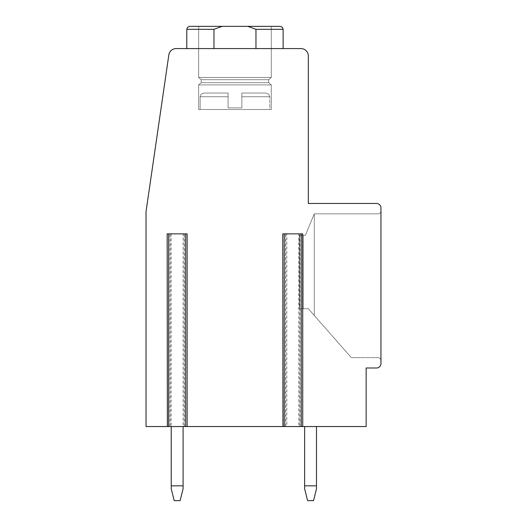 <?xml version="1.0" encoding="UTF-8"?>
<svg xmlns="http://www.w3.org/2000/svg" width="527" height="527" viewBox="0 0 527 527"><rect width="100%" height="100%" fill="white"/><g stroke="black" fill="none" stroke-linecap="round" stroke-linejoin="round"><path stroke-width="0.4" stroke-dasharray="2.63 1.98" d="M171.216 426.541L167.164 426.541L171.216 426.541L171.216 233.856L187.118 233.856L168.647 233.856L186.92 233.856L187.118 426.541L183.073 426.541L183.073 233.856M302.729 233.856L302.729 426.541L298.684 426.541L298.684 233.856L284.257 233.856L302.531 233.856L302.729 426.541L282.775 426.541L286.826 426.541L286.826 233.856L298.684 233.856M286.826 426.541L282.775 426.541L282.775 233.856L286.826 233.856M282.775 233.856L284.257 233.856L284.257 426.541L285.739 426.541L282.973 426.541L282.973 233.856L285.739 233.856L284.257 233.856L284.257 426.541L167.362 426.541L167.362 233.856L170.129 233.856L167.164 233.856L171.216 233.856M183.073 426.541L186.92 426.541L184.154 426.541L185.636 426.541L185.636 233.856L185.636 426.541L187.118 426.541L187.118 233.856M298.684 426.541L302.531 426.541L299.764 426.541L301.246 426.541L301.246 233.856L301.246 426.541L366.14 426.541L366.14 367.991L376.515 367.991M376.515 367.998A4.447 4.447 0 0 0 380.962 363.551L380.962 207.915A4.447 4.447 0 0 0 376.515 203.468L308.335 203.468L308.335 55.994A7.411 7.411 0 0 0 300.924 48.583L176.163 48.583A7.411 7.411 0 0 0 168.831 54.927L146.038 211.623L146.038 426.541L168.647 426.541L168.647 233.856L168.647 426.541L167.164 426.541L167.164 233.856M304.632 426.541L316.49 426.541L304.632 426.541L316.49 426.541L304.632 426.541L316.49 426.541L304.632 426.541L316.49 426.541L304.632 426.541L316.49 426.541L304.632 426.541L316.49 426.541L304.632 426.541L316.49 426.541L304.632 426.541L316.49 426.541L304.632 426.541L304.632 488.792L307.597 500.65L313.525 500.65L307.597 500.65L304.632 488.792L307.597 500.65L313.525 500.65L316.49 488.792L316.49 485.828L304.632 485.828L304.632 488.792L304.632 485.828L316.49 485.828L316.49 426.541L316.49 485.828L304.632 485.828L304.632 488.792L307.597 500.65L304.632 488.792L304.632 485.828L316.49 485.828L316.49 488.792L316.49 426.541L316.49 485.828L304.632 485.828L304.632 488.792L307.597 500.65L313.525 500.65L307.597 500.65L304.632 488.792L304.632 485.828L316.49 485.828L316.49 488.792L313.525 500.65L316.49 488.792L316.49 426.541L316.49 485.828L304.632 485.828L304.632 488.792L307.597 500.65L313.525 500.65L307.597 500.65L304.632 488.792L304.632 485.828L316.49 485.828L316.49 488.792L313.525 500.65L316.49 488.792L316.49 426.541L316.49 485.828L304.632 485.828L304.632 488.792L307.597 500.65L313.525 500.65L307.597 500.65L304.632 488.792L304.632 485.828L316.49 485.828L316.49 488.792L313.525 500.65L316.49 488.792L316.49 426.541L316.49 485.828L304.632 485.828L304.632 488.792L307.597 500.65L313.525 500.65L307.597 500.65L304.632 488.792L304.632 485.828L316.49 485.828L316.49 488.792L313.525 500.65L316.49 488.792L316.49 426.541L316.49 485.828L304.632 485.828L304.632 488.792L307.597 500.65L313.525 500.65L307.597 500.65L304.632 488.792L304.632 485.828L316.49 485.828L316.49 488.792L313.525 500.65L316.49 488.792L316.49 426.541L316.49 485.828L304.632 485.828L304.632 426.541L304.632 485.828M171.235 426.541L183.093 426.541L171.235 426.541L183.093 426.541L171.235 426.541L183.093 426.541L171.235 426.541L183.093 426.541L171.235 426.541L183.093 426.541L171.235 426.541L183.093 426.541L171.235 426.541L183.093 426.541L171.235 426.541L183.093 426.541L171.235 426.541L171.235 488.792L174.2 500.65L180.129 500.65L174.2 500.65L171.235 488.792L174.2 500.65L180.129 500.65L183.093 488.792L183.093 485.828L171.235 485.828L171.235 488.792L171.235 485.828L183.093 485.828L183.093 426.541L183.093 485.828L171.235 485.828L171.235 488.792L174.2 500.65L171.235 488.792L171.235 485.828L183.093 485.828L183.093 488.792L183.093 426.541L183.093 485.828L171.235 485.828L171.235 488.792L174.2 500.65L180.129 500.65L174.2 500.65L171.235 488.792L171.235 485.828L183.093 485.828L183.093 488.792L180.129 500.65L183.093 488.792L183.093 426.541L183.093 485.828L171.235 485.828L171.235 488.792L174.2 500.65L180.129 500.65L174.2 500.65L171.235 488.792L171.235 485.828L183.093 485.828L183.093 488.792L180.129 500.65L183.093 488.792L183.093 426.541L183.093 485.828L171.235 485.828L171.235 488.792L174.2 500.65L180.129 500.65L174.2 500.65L171.235 488.792L171.235 485.828L183.093 485.828L183.093 488.792L180.129 500.65L183.093 488.792L183.093 426.541L183.093 485.828L171.235 485.828L171.235 488.792L174.2 500.65L180.129 500.65L174.2 500.65L171.235 488.792L171.235 485.828L183.093 485.828L183.093 488.792L180.129 500.65L183.093 488.792L183.093 426.541L183.093 485.828L171.235 485.828L171.235 488.792L174.2 500.65L180.129 500.65L174.2 500.65L171.235 488.792L171.235 485.828L183.093 485.828L183.093 488.792L180.129 500.65L183.093 488.792L183.093 426.541L183.093 485.828L171.235 485.828L171.235 426.541L171.235 485.828M313.525 500.65L307.597 500.65L313.525 500.65L316.49 488.792L313.525 500.65L316.49 488.792L316.49 485.828L316.49 488.792L313.525 500.65M316.49 485.828L316.49 426.541M180.129 500.65L174.2 500.65L180.129 500.65L183.093 488.792L180.129 500.65L183.093 488.792L183.093 485.828L183.093 488.792L180.129 500.65M183.093 485.828L183.093 426.541M380.962 360.587L380.962 210.879L380.962 360.587A2.964 2.964 0 0 0 377.997 357.622L351.318 357.622L314.263 315.456L314.263 213.843L377.997 213.843A2.964 2.964 0 0 0 380.962 210.879A2.964 2.964 0 0 1 377.997 213.843A2.964 2.964 0 0 0 380.962 210.879A2.964 2.964 0 0 1 377.997 213.843A2.964 2.964 0 0 0 380.962 210.879A2.964 2.964 0 0 1 377.997 213.843A2.964 2.964 0 0 0 380.962 210.879A2.964 2.964 0 0 1 377.997 213.843A2.964 2.964 0 0 0 380.962 210.879A2.964 2.964 0 0 1 377.997 213.843A2.964 2.964 0 0 0 380.962 210.879A2.964 2.964 0 0 1 377.997 213.843A2.964 2.964 0 0 0 380.962 210.879A2.964 2.964 0 0 1 377.997 213.843A2.964 2.964 0 0 0 380.962 210.879A2.964 2.964 0 0 1 377.997 213.843A2.964 2.964 0 0 0 380.962 210.879A2.964 2.964 0 0 1 377.997 213.843A2.964 2.964 0 0 0 380.962 210.879A2.964 2.964 0 0 1 377.997 213.843A2.964 2.964 0 0 0 380.962 210.879A2.964 2.964 0 0 1 377.997 213.843A2.964 2.964 0 0 0 380.962 210.879A2.964 2.964 0 0 1 377.997 213.843A2.964 2.964 0 0 0 380.962 210.879A2.964 2.964 0 0 1 377.997 213.843A2.964 2.964 0 0 0 380.962 210.879A2.964 2.964 0 0 1 377.997 213.843A2.964 2.964 0 0 0 380.962 210.879A2.964 2.964 0 0 1 377.997 213.843A2.964 2.964 0 0 0 380.962 210.879A2.964 2.964 0 0 1 377.997 213.843L314.263 213.843L305.37 235.338L299.441 235.338L299.441 308.71L303.15 308.71L303.15 235.338L305.37 235.338L314.263 213.843L314.263 315.456L308.335 308.71L314.263 315.456L314.263 213.843L377.997 213.843L314.263 213.843L305.37 235.338L299.441 235.338L299.441 308.71L308.335 308.71L303.15 308.71L308.335 308.71L314.263 315.456L308.335 308.71L303.15 308.71L303.15 235.338L303.15 308.71L308.335 308.71L314.263 315.456L314.263 213.843L314.263 315.456L308.335 308.71L303.15 308.71L303.15 235.338L303.15 308.71L308.335 308.71L314.263 315.456L314.263 213.843L377.997 213.843L314.263 213.843L305.37 235.338L314.263 213.843L314.263 315.456L308.335 308.71L303.15 308.71L303.15 235.338L299.441 235.338L299.441 308.71L308.335 308.71L314.263 315.456L314.263 213.843L377.997 213.843L314.263 213.843L305.37 235.338L303.15 235.338L305.37 235.338L314.263 213.843L314.263 315.456L308.335 308.71L303.15 308.71L303.15 235.338L299.441 235.338L299.441 308.71L308.335 308.71L314.263 315.456L314.263 213.843L377.997 213.843L314.263 213.843L305.37 235.338L303.15 235.338L303.15 308.71L303.15 235.338L299.441 235.338L299.441 308.71L308.335 308.71L303.15 308.71L303.15 235.338L305.37 235.338L314.263 213.843L314.263 315.456L308.335 308.71L314.263 315.456L314.263 213.843L377.997 213.843L314.263 213.843L305.37 235.338L299.441 235.338L299.441 308.71L308.335 308.71L303.15 308.71L303.15 235.338L303.15 308.71L308.335 308.71L314.263 315.456L308.335 308.71L303.15 308.71L303.15 235.338L299.441 235.338L299.441 308.71L308.335 308.71L314.263 315.456L314.263 213.843L314.263 315.456L308.335 308.71L303.15 308.71L303.15 235.338L305.37 235.338L314.263 213.843L377.997 213.843L314.263 213.843L305.37 235.338L299.441 235.338L299.441 308.71L308.335 308.71L314.263 315.456L314.263 213.843L314.263 315.456L308.335 308.71L303.15 308.71L303.15 235.338L303.15 308.71L308.335 308.71L314.263 315.456L314.263 213.843L377.997 213.843L314.263 213.843L305.37 235.338L314.263 213.843L314.263 315.456L308.335 308.71L303.15 308.71L303.15 235.338L299.441 235.338L299.441 308.71L308.335 308.71L314.263 315.456L314.263 213.843L377.997 213.843L314.263 213.843L305.37 235.338L303.15 235.338L305.37 235.338L314.263 213.843L314.263 315.456L308.335 308.71L303.15 308.71L303.15 235.338L299.441 235.338L299.441 308.71L308.335 308.71L314.263 315.456L314.263 213.843L377.997 213.843L314.263 213.843L305.37 235.338L303.15 235.338L303.15 308.71L303.15 235.338L299.441 235.338L299.441 308.71L308.335 308.71L303.15 308.71L303.15 235.338L305.37 235.338L314.263 213.843L314.263 315.456L308.335 308.71L314.263 315.456L314.263 213.843L377.997 213.843L314.263 213.843L305.37 235.338L299.441 235.338L299.441 308.71L308.335 308.71L303.15 308.71L303.15 235.338L303.15 308.71L299.441 308.71L303.15 308.71L299.441 308.71L303.15 308.71L303.15 235.338L299.441 235.338L299.441 308.71L303.15 308.71L299.441 308.71L303.15 308.71L303.15 235.338L305.37 235.338L314.263 213.843L314.263 315.456L308.335 308.71L314.263 315.456L314.263 213.843L377.997 213.843L314.263 213.843L305.37 235.338L299.441 235.338L299.441 308.71L303.15 308.71L303.15 235.338L299.441 235.338L299.441 308.71L303.15 308.71L299.441 308.71L303.15 308.71L303.15 235.338L305.37 235.338L314.263 213.843L314.263 315.456L308.335 308.71L299.441 308.71L303.15 308.71L303.15 235.338L299.441 235.338L299.441 308.71L303.15 308.71L303.15 235.338L299.441 235.338L299.441 308.71L303.15 308.71L299.441 308.71L303.15 308.71L303.15 235.338L305.37 235.338L299.441 235.338L299.441 308.71L303.15 308.71L303.15 235.338L299.441 235.338L299.441 308.71L308.335 308.71L314.263 315.456L314.263 213.843L377.997 213.843L314.263 213.843L305.37 235.338L314.263 213.843L314.263 315.456L308.335 308.71L314.263 315.456L314.263 213.843L377.997 213.843L314.263 213.843L305.37 235.338L303.15 235.338L305.37 235.338L314.263 213.843L314.263 315.456L351.318 357.622L314.263 315.456L351.318 357.622L314.263 315.456L351.318 357.622L314.263 315.456L351.318 357.622L314.263 315.456L351.318 357.622L314.263 315.456L351.318 357.622L314.263 315.456L351.318 357.622L314.263 315.456L351.318 357.622L314.263 315.456L351.318 357.622L314.263 315.456L351.318 357.622L314.263 315.456L351.318 357.622L314.263 315.456L351.318 357.622L314.263 315.456L351.318 357.622L314.263 315.456L351.318 357.622L314.263 315.456L314.263 213.843L377.997 213.843L314.263 213.843L305.37 235.338L299.441 235.338L299.441 308.71L303.15 308.71L303.15 235.338L299.441 235.338L299.441 308.71L299.441 235.338L299.441 308.71L299.441 235.338L299.441 308.71L299.441 235.338L299.441 308.71L299.441 235.338L299.441 308.71L299.441 235.338L299.441 308.71L299.441 235.338L305.37 235.338L314.263 213.843L377.997 213.843L314.263 213.843L305.37 235.338L299.441 235.338L305.37 235.338L314.263 213.843L314.263 315.456L351.318 357.622L314.263 315.456L351.318 357.622L377.997 357.622A2.964 2.964 0 0 1 380.962 360.587A2.964 2.964 0 0 0 377.997 357.622A2.964 2.964 0 0 1 380.962 360.587A2.964 2.964 0 0 0 377.997 357.622A2.964 2.964 0 0 1 380.962 360.587A2.964 2.964 0 0 0 377.997 357.622A2.964 2.964 0 0 1 380.962 360.587A2.964 2.964 0 0 0 377.997 357.622A2.964 2.964 0 0 1 380.962 360.587A2.964 2.964 0 0 0 377.997 357.622A2.964 2.964 0 0 1 380.962 360.587A2.964 2.964 0 0 0 377.997 357.622A2.964 2.964 0 0 1 380.962 360.587A2.964 2.964 0 0 0 377.997 357.622A2.964 2.964 0 0 1 380.962 360.587A2.964 2.964 0 0 0 377.997 357.622A2.964 2.964 0 0 1 380.962 360.587A2.964 2.964 0 0 0 377.997 357.622A2.964 2.964 0 0 1 380.962 360.587A2.964 2.964 0 0 0 377.997 357.622A2.964 2.964 0 0 1 380.962 360.587A2.964 2.964 0 0 0 377.997 357.622A2.964 2.964 0 0 1 380.962 360.587A2.964 2.964 0 0 0 377.997 357.622A2.964 2.964 0 0 1 380.962 360.587A2.964 2.964 0 0 0 377.997 357.622A2.964 2.964 0 0 1 380.962 360.587A2.964 2.964 0 0 0 377.997 357.622A2.964 2.964 0 0 1 380.962 360.587A2.964 2.964 0 0 0 377.997 357.622A2.964 2.964 0 0 1 380.962 360.587M255.964 48.583L255.964 29.314L255.964 48.583L255.964 29.314L255.964 48.583L255.964 29.314L255.964 48.583L255.964 29.314L255.964 48.583L255.964 29.314L255.964 48.583L255.964 29.314L255.964 48.583L255.964 29.314L255.964 48.583L255.964 29.314L255.964 48.583L255.964 29.314L255.964 48.583L255.964 29.314L255.964 48.583L255.964 29.314L255.964 48.583L255.964 29.314L255.964 48.583L255.964 29.314L255.964 48.583L255.964 29.314L255.964 48.583L255.964 29.314L255.964 48.583L283.137 48.583L186.795 48.583L283.137 48.583L186.795 48.583L283.137 48.583L186.795 48.583L283.137 48.583L186.795 48.583L283.137 48.583L186.795 48.583L283.137 48.583L186.795 48.583L283.137 48.583L186.795 48.583L283.137 48.583L186.795 48.583L283.137 48.583L186.795 48.583L283.137 48.583L186.795 48.583L283.137 48.583L186.795 48.583L283.137 48.583L186.795 48.583L283.137 48.583L186.795 48.583L283.137 48.583L186.795 48.583L283.137 48.583L186.795 48.583L255.964 48.583L255.964 29.314L247.776 26.35L255.964 29.314L247.776 26.35L280.173 26.35L222.157 26.35L247.776 26.35L255.964 29.314L247.776 26.35L280.173 26.35L222.157 26.35L213.969 29.314L222.157 26.35L189.76 26.35L247.776 26.35L255.964 29.314L247.776 26.35L280.173 26.35L222.157 26.35L213.969 29.314L222.157 26.35L198.653 26.35L247.776 26.35L255.964 29.314L247.776 26.35L280.173 26.35L222.157 26.35L247.776 26.35L255.964 29.314L247.776 26.35L280.173 26.35L222.157 26.35L247.776 26.35L255.964 29.314L247.776 26.35L280.173 26.35L222.157 26.35L213.969 29.314L222.157 26.35L247.776 26.35L255.964 29.314L247.776 26.35L280.173 26.35L222.157 26.35L213.969 29.314L222.157 26.35L189.76 26.35L247.776 26.35L255.964 29.314L247.776 26.35L280.173 26.35L222.157 26.35L213.969 29.314L222.157 26.35L247.776 26.35L255.964 29.314L247.776 26.35L280.173 26.35L222.157 26.35L213.969 29.314L222.157 26.35L189.76 26.35L247.776 26.35L255.964 29.314L247.776 26.35L280.173 26.35L222.157 26.35L213.969 29.314L222.157 26.35L247.776 26.35L255.964 29.314L247.776 26.35L280.173 26.35L222.157 26.35L213.969 29.314L222.157 26.35L189.76 26.35L247.776 26.35L255.964 29.314L247.776 26.35L280.173 26.35L222.157 26.35L213.969 29.314L222.157 26.35L247.776 26.35L255.964 29.314L247.776 26.35L280.173 26.35L222.157 26.35L213.969 29.314L222.157 26.35L189.76 26.35L247.776 26.35L255.964 29.314L247.776 26.35L280.173 26.35L222.157 26.35L213.969 29.314L222.157 26.35L247.776 26.35L255.964 29.314L247.776 26.35L280.173 26.35L222.157 26.35L213.969 29.314L222.157 26.35L189.76 26.35L247.776 26.35L222.157 26.35L213.969 29.314L222.157 26.35L213.969 29.314L222.157 26.35L189.76 26.35L247.776 26.35L222.157 26.35L213.969 29.314L222.157 26.35L213.969 29.314L186.795 29.314L213.969 29.314L186.795 29.314L213.969 29.314L186.795 29.314L213.969 29.314L186.795 29.314L213.969 29.314L186.795 29.314L213.969 29.314L186.795 29.314L213.969 29.314L186.795 29.314L213.969 29.314L186.795 29.314L213.969 29.314L186.795 29.314L213.969 29.314L186.795 29.314L213.969 29.314L186.795 29.314L213.969 29.314L186.795 29.314L213.969 29.314L186.795 29.314L213.969 29.314L186.795 29.314L213.969 29.314L186.795 29.314L213.969 29.314L213.969 48.583L186.795 48.583L213.969 48.583L213.969 29.314L213.969 48.583M222.157 26.35L271.28 26.35L271.28 77.482L198.653 77.482L198.653 26.35L271.28 26.35L198.653 26.35L198.653 77.482L271.28 77.482L198.653 77.482L201.248 79.709L198.653 77.482L271.28 77.482L271.28 26.35L198.653 26.35L271.28 26.35L271.28 77.482L198.653 77.482L198.653 26.35L271.28 26.35L198.653 26.35L198.653 77.482L271.28 77.482L198.653 77.482L201.248 79.709L198.653 77.482L271.28 77.482L271.28 26.35L198.653 26.35L271.28 26.35L271.28 77.482L198.653 77.482L198.653 26.35L271.28 26.35L198.653 26.35L198.653 77.482L271.28 77.482L198.653 77.482L201.248 79.709L198.653 77.482L271.28 77.482L271.28 26.35L198.653 26.35L271.28 26.35L271.28 77.482L198.653 77.482L198.653 26.35L271.28 26.35L198.653 26.35L198.653 77.482L271.28 77.482L198.653 77.482L201.248 79.709L198.653 77.482L271.28 77.482L271.28 26.35L198.653 26.35L271.28 26.35L271.28 77.482L198.653 77.482L198.653 26.35L271.28 26.35L198.653 26.35L198.653 77.482L271.28 77.482L198.653 77.482L201.248 79.709L198.653 77.482L271.28 77.482L271.28 26.35L198.653 26.35L271.28 26.35L271.28 77.482L198.653 77.482L198.653 26.35L271.28 26.35L198.653 26.35L198.653 77.482L271.28 77.482L198.653 77.482L201.248 79.709L268.684 79.709L201.248 79.709L201.248 82.673L201.248 79.709L198.653 77.482L271.28 77.482L271.28 26.35L198.653 26.35L271.28 26.35L271.28 77.482L268.684 79.709L201.248 79.709L268.684 79.709L201.248 79.709L201.248 82.673L201.248 79.709L268.684 79.709L271.28 77.482L268.684 79.709L201.248 79.709L268.684 79.709L201.248 79.709L201.248 82.673L201.248 79.709L268.684 79.709L271.28 77.482L268.684 79.709L201.248 79.709L268.684 79.709L201.248 79.709L201.248 82.673L201.248 79.709L268.684 79.709L271.28 77.482L268.684 79.709L201.248 79.709L268.684 79.709L201.248 79.709L201.248 82.673L201.248 79.709L268.684 79.709L271.28 77.482L268.684 79.709L201.248 79.709L268.684 79.709L201.248 79.709L201.248 82.673L201.248 79.709L268.684 79.709L271.28 77.482L268.684 79.709L201.248 79.709L268.684 79.709L201.248 79.709L201.248 82.673L201.248 79.709L268.684 79.709L271.28 77.482L268.684 79.709L201.248 79.709L268.684 79.709L201.248 79.709L201.248 82.673L268.684 82.673L201.248 82.673L198.653 84.893L201.248 82.673L201.248 79.709L268.684 79.709L271.28 77.482L268.684 79.709L201.248 79.709L268.684 79.709L268.684 82.673L201.248 82.673L268.684 82.673L201.248 82.673L198.653 84.893L201.248 82.673L268.684 82.673L268.684 79.709L268.684 82.673L201.248 82.673L268.684 82.673L201.248 82.673L198.653 84.893L201.248 82.673L268.684 82.673L268.684 79.709L268.684 82.673L201.248 82.673L268.684 82.673L201.248 82.673L198.653 84.893L201.248 82.673L268.684 82.673L268.684 79.709L268.684 82.673L201.248 82.673L268.684 82.673L201.248 82.673L198.653 84.893L201.248 82.673L268.684 82.673L268.684 79.709L268.684 82.673L201.248 82.673L268.684 82.673L201.248 82.673L198.653 84.893L201.248 82.673L268.684 82.673L268.684 79.709L268.684 82.673L201.248 82.673L268.684 82.673L201.248 82.673L198.653 84.893L201.248 82.673L268.684 82.673L268.684 79.709L268.684 82.673L201.248 82.673L268.684 82.673L201.248 82.673L198.653 84.893L271.28 84.893L198.653 84.893L198.653 109.484L198.653 84.893L201.248 82.673L268.684 82.673L268.684 79.709L268.684 82.673L201.248 82.673L268.684 82.673L271.28 84.893L198.653 84.893L271.28 84.893L198.653 84.893L198.653 109.484L198.653 84.893L271.28 84.893L268.684 82.673L271.28 84.893L198.653 84.893L271.28 84.893L198.653 84.893L198.653 109.484L198.653 84.893L271.28 84.893L268.684 82.673L271.28 84.893L198.653 84.893L271.28 84.893L198.653 84.893L198.653 109.484L198.653 84.893L271.28 84.893L268.684 82.673L271.28 84.893L198.653 84.893L271.28 84.893L198.653 84.893L198.653 109.484L198.653 84.893L271.28 84.893L268.684 82.673L271.28 84.893L198.653 84.893L271.28 84.893L198.653 84.893L198.653 109.484L198.653 84.893L271.28 84.893L268.684 82.673L271.28 84.893L198.653 84.893L271.28 84.893L198.653 84.893L198.653 109.484L198.653 84.893L271.28 84.893L268.684 82.673L271.28 84.893L198.653 84.893L271.28 84.893L198.653 84.893L198.653 109.484L271.28 109.484L198.653 109.484L198.653 84.893L271.28 84.893L268.684 82.673L271.28 84.893L198.653 84.893L271.28 84.893L271.28 109.484L198.653 109.484L271.28 109.484L198.653 109.484L271.28 109.484L271.28 84.893L271.28 109.484L198.653 109.484L271.28 109.484L198.653 109.484L271.28 109.484L271.28 84.893L271.28 109.484L198.653 109.484L271.28 109.484L198.653 109.484L271.28 109.484L271.28 84.893L271.28 109.484L198.653 109.484L271.28 109.484L198.653 109.484L271.28 109.484L271.28 84.893L271.28 109.484L198.653 109.484L271.28 109.484L198.653 109.484L271.28 109.484L271.28 84.893L271.28 109.484L198.653 109.484L271.28 109.484L198.653 109.484L271.28 109.484L271.28 84.893L271.28 109.484L198.653 109.484L271.28 109.484L198.653 109.484L271.28 109.484L271.28 84.893L271.28 109.484L198.653 109.484L271.28 109.484L271.28 84.893L268.684 82.673L268.684 79.709L271.28 77.482L198.653 77.482L198.653 26.35L271.28 26.35L198.653 26.35L271.28 26.35L198.653 26.35L198.653 77.482L271.28 77.482L271.28 26.35L271.28 77.482L198.653 77.482L201.248 79.709L198.653 77.482L271.28 77.482L198.653 77.482L198.653 26.35L222.157 26.35L189.76 26.35M269.798 109.484L200.135 109.484L269.798 109.484L200.135 109.484L200.135 96.751L200.135 109.484L269.798 109.484L200.135 109.484L269.798 109.484L200.135 109.484L200.135 96.751L200.135 109.484L269.798 109.484L200.135 109.484L269.798 109.484L200.135 109.484L200.135 96.751L200.135 109.484L269.798 109.484L200.135 109.484L269.798 109.484L200.135 109.484L200.135 96.751L200.135 109.484L269.798 109.484L200.135 109.484L269.798 109.484L200.135 109.484L200.135 96.751L200.135 109.484L269.798 109.484L200.135 109.484L269.798 109.484L200.135 109.484L200.135 96.751L200.135 109.484L269.798 109.484L200.135 109.484L269.798 109.484L200.135 109.484L200.135 96.751L200.135 109.484L269.798 109.484L200.135 109.484L269.798 109.484L200.135 109.484L200.135 96.751L200.135 109.484L269.798 109.484L269.798 96.751L269.798 109.484M228.072 107.87L228.072 93.048L228.072 96.751L228.072 93.048L203.844 93.048L228.072 93.048L228.072 96.751L228.072 93.048L203.844 93.048L228.072 93.048L228.072 96.751L228.072 93.048L203.844 93.048L228.072 93.048L228.072 96.751L228.072 93.048L203.844 93.048L228.072 93.048L228.072 96.751L228.072 93.048L203.844 93.048L228.072 93.048L228.072 96.751L228.072 93.048L203.844 93.048L228.072 93.048L228.072 96.751L228.072 93.048L203.844 93.048L228.072 93.048L228.072 96.751L228.072 93.048L203.844 93.048L228.072 93.048L228.072 96.751L228.072 93.048L203.844 93.048L228.072 93.048L228.072 96.751L228.072 93.048L203.844 93.048L228.072 93.048L228.072 96.751L228.072 93.048L203.844 93.048L228.072 93.048L228.072 96.751L228.072 93.048L203.844 93.048L228.072 93.048L228.072 96.751L228.072 93.048L203.844 93.048L228.072 93.048L228.072 96.751L228.072 93.048L203.844 93.048L228.072 93.048L228.072 96.751L228.072 93.048L203.844 93.048L228.072 93.048L228.072 96.751L200.135 96.751L201.202 94.155L203.844 93.048L228.072 93.048L203.844 93.048L201.202 94.155L200.135 96.751L201.202 94.155L203.844 93.048L201.202 94.155L200.135 96.751L201.202 94.155L203.844 93.048L201.202 94.155L200.135 96.751L201.202 94.155L203.844 93.048L201.202 94.155L200.135 96.751L201.202 94.155L203.844 93.048L201.202 94.155L200.135 96.751L201.202 94.155L203.844 93.048L201.202 94.155L200.135 96.751L201.202 94.155L203.844 93.048L201.202 94.155L200.135 96.751L201.202 94.155L203.844 93.048L201.202 94.155L200.135 96.751L228.072 96.751L200.135 96.751L228.072 96.751L200.135 96.751L228.072 96.751L200.135 96.751L228.072 96.751L200.135 96.751L228.072 96.751L200.135 96.751L228.072 96.751L200.135 96.751L228.072 96.751L200.135 96.751L228.072 96.751L200.135 96.751L228.072 96.751L200.135 96.751L228.072 96.751L200.135 96.751L228.072 96.751L200.135 96.751L228.072 96.751L200.135 96.751L228.072 96.751L200.135 96.751L228.072 96.751L200.135 96.751L228.072 96.751L200.135 96.751L228.072 96.751L228.072 107.87L241.86 107.87L241.86 93.048L266.095 93.048L241.86 93.048L241.86 96.751L241.86 93.048L266.095 93.048L241.86 93.048L241.86 96.751L241.86 93.048L266.095 93.048L241.86 93.048L241.86 96.751L241.86 93.048L266.095 93.048L241.86 93.048L241.86 96.751L241.86 93.048L266.095 93.048L241.86 93.048L241.86 96.751L241.86 93.048L266.095 93.048L241.86 93.048L241.86 96.751L241.86 93.048L266.095 93.048L241.86 93.048L241.86 96.751L241.86 93.048L266.095 93.048L241.86 93.048L241.86 96.751L241.86 93.048L266.095 93.048L241.86 93.048L241.86 96.751L241.86 93.048L266.095 93.048L241.86 93.048L241.86 96.751L241.86 93.048L266.095 93.048L241.86 93.048L241.86 96.751L241.86 93.048L266.095 93.048L241.86 93.048L241.86 96.751L241.86 93.048L266.095 93.048L241.86 93.048L241.86 96.751L241.86 93.048L266.095 93.048L241.86 93.048L241.86 96.751L241.86 93.048L266.095 93.048L241.86 93.048L241.86 96.751L241.86 93.048L266.095 93.048L241.86 93.048L241.86 107.87L228.072 107.87L228.072 96.751L228.072 107.87L241.86 107.87L241.86 96.751L241.86 107.87L228.072 107.87L228.072 96.751L228.072 107.87L241.86 107.87L241.86 96.751L241.86 107.87L228.072 107.87L228.072 96.751L228.072 107.87L241.86 107.87L241.86 96.751L241.86 107.87L228.072 107.87L228.072 96.751L228.072 107.87L241.86 107.87L241.86 96.751L241.86 107.87L228.072 107.87L228.072 96.751L228.072 107.87L241.86 107.87L241.86 96.751L241.86 107.87L228.072 107.87L228.072 96.751L228.072 107.87L241.86 107.87L241.86 96.751L241.86 107.87L228.072 107.87L228.072 96.751L228.072 107.87L241.86 107.87L241.86 96.751L241.86 107.87L228.072 107.87L228.072 96.751L228.072 107.87L241.86 107.87L241.86 96.751L241.86 107.87L228.072 107.87L228.072 96.751L228.072 107.87L241.86 107.87L241.86 96.751L241.86 107.87L228.072 107.87L228.072 96.751L228.072 107.87L241.86 107.87L241.86 96.751L241.86 107.87L228.072 107.87L228.072 96.751L228.072 107.87L241.86 107.87L241.86 96.751L241.86 107.87L228.072 107.87L228.072 96.751L228.072 107.87L241.86 107.87L241.86 96.751L241.86 107.87L228.072 107.87L228.072 96.751L228.072 107.87L241.86 107.87L241.86 96.751L241.86 107.87L228.072 107.87L228.072 96.751L228.072 107.87L241.86 107.87L241.86 96.751L241.86 107.87L228.072 107.87L228.072 96.751L228.072 107.87L241.86 107.87L241.86 96.751L241.86 107.87L228.072 107.87M271.28 77.482L198.653 77.482L201.248 79.709L198.653 77.482L271.28 77.482L271.28 26.35L198.653 26.35L198.653 77.482L271.28 77.482M280.173 26.35L247.776 26.35M303.15 235.338L299.441 235.338L305.37 235.338L299.441 235.338L305.37 235.338L314.263 213.843L305.37 235.338L299.441 235.338L303.15 235.338M255.964 29.314L283.137 29.314L255.964 29.314L283.137 29.314L255.964 29.314L283.137 29.314L255.964 29.314L283.137 29.314L255.964 29.314L283.137 29.314L255.964 29.314L283.137 29.314L255.964 29.314L283.137 29.314L255.964 29.314L283.137 29.314L255.964 29.314L283.137 29.314L255.964 29.314L283.137 29.314L255.964 29.314L283.137 29.314L255.964 29.314L283.137 29.314L255.964 29.314L283.137 29.314L255.964 29.314L283.137 29.314L255.964 29.314L283.137 29.314L255.964 29.314L283.137 29.314L283.137 48.583M269.798 96.751L241.86 96.751L269.798 96.751L241.86 96.751L269.798 96.751L241.86 96.751L269.798 96.751L241.86 96.751L269.798 96.751L241.86 96.751L269.798 96.751L241.86 96.751L269.798 96.751L241.86 96.751L269.798 96.751L241.86 96.751L269.798 96.751L241.86 96.751L269.798 96.751L241.86 96.751L269.798 96.751L241.86 96.751L269.798 96.751L241.86 96.751L269.798 96.751L241.86 96.751L269.798 96.751L241.86 96.751L269.798 96.751L241.86 96.751L269.798 96.751L241.86 96.751L269.798 96.751L268.737 94.155L266.095 93.048L268.737 94.155L269.798 96.751L268.737 94.155L266.095 93.048L268.737 94.155L269.798 96.751L268.737 94.155L266.095 93.048L268.737 94.155L269.798 96.751L268.737 94.155L266.095 93.048L268.737 94.155L269.798 96.751L268.737 94.155L266.095 93.048L268.737 94.155L269.798 96.751L268.737 94.155L266.095 93.048L268.737 94.155L269.798 96.751L268.737 94.155L266.095 93.048L268.737 94.155L269.798 96.751L268.737 94.155L266.095 93.048L268.737 94.155L269.798 96.751M186.795 48.583L186.795 29.314L186.795 48.583L186.795 29.314L186.795 48.583L186.795 29.314L186.795 48.583L186.795 29.314L186.795 48.583L186.795 29.314L186.795 48.583L186.795 29.314L186.795 48.583L186.795 29.314L186.795 48.583L186.795 29.314L213.969 29.314M169.931 426.541L169.931 233.856M184.351 426.541L184.351 233.856M285.542 426.541L285.542 233.856M299.962 426.541L299.962 233.856M170.129 233.856L170.129 426.541M184.154 233.856L184.154 426.541M285.739 233.856L285.739 426.541M299.764 233.856L299.764 426.541"/><path stroke-width="0.79" d="M376.515 367.991L366.14 367.991L366.14 426.541L146.038 426.541L146.038 211.623L168.831 54.927A7.411 7.411 0 0 1 176.163 48.583L300.924 48.583A7.411 7.411 0 0 1 308.335 55.994L308.335 203.468L376.515 203.468A4.447 4.447 0 0 1 380.962 207.915L380.962 363.551A4.447 4.447 0 0 1 376.515 367.998M187.118 233.856L187.118 426.541L187.118 233.856L167.164 233.856L167.362 426.541L167.164 233.856M302.729 233.856L302.729 426.541L302.729 233.856L282.775 233.856L282.973 426.541L282.775 233.856M304.632 488.792L304.632 485.828L316.49 485.828L316.49 488.792L313.525 500.65L307.597 500.65L304.632 488.792M304.632 426.541L304.632 485.828M316.49 485.828L316.49 426.541M171.235 488.792L171.235 485.828L183.093 485.828L183.093 488.792L180.129 500.65L174.2 500.65L171.235 488.792M171.235 426.541L171.235 485.828M183.093 485.828L183.093 426.541M213.969 48.583L213.969 29.314L186.795 29.314L187.652 27.233L189.76 26.35L280.173 26.35L282.288 27.233L283.137 29.314L255.964 29.314L255.964 48.583M198.653 26.35L222.157 26.35L198.653 26.35M247.776 26.35L271.28 26.35L247.776 26.35L255.964 29.314M213.969 29.314L222.157 26.35M284.257 426.541L284.257 233.856M301.246 426.541L301.246 233.856M168.647 426.541L168.647 233.856M185.636 426.541L185.636 233.856M186.795 48.583L186.795 29.314L187.652 27.233L189.76 26.35L187.652 27.233L186.795 29.314L187.652 27.233L189.76 26.35L187.652 27.233L186.795 29.314L187.652 27.233L189.76 26.35L187.652 27.233L186.795 29.314L187.652 27.233L189.76 26.35L187.652 27.233L186.795 29.314L187.652 27.233L189.76 26.35L187.652 27.233L186.795 29.314L187.652 27.233L189.76 26.35L187.652 27.233L186.795 29.314L187.652 27.233L189.76 26.35L187.652 27.233L186.795 29.314L187.652 27.233L189.76 26.35M283.137 48.583L283.137 29.314L282.288 27.233L280.173 26.35L282.288 27.233L283.137 29.314L282.288 27.233L280.173 26.35L282.288 27.233L283.137 29.314L282.288 27.233L280.173 26.35L282.288 27.233L283.137 29.314L282.288 27.233L280.173 26.35L282.288 27.233L283.137 29.314L282.288 27.233L280.173 26.35L282.288 27.233L283.137 29.314L282.288 27.233L280.173 26.35L282.288 27.233L283.137 29.314L282.288 27.233L280.173 26.35L282.288 27.233L283.137 29.314L282.288 27.233L280.173 26.35"/></g></svg>
